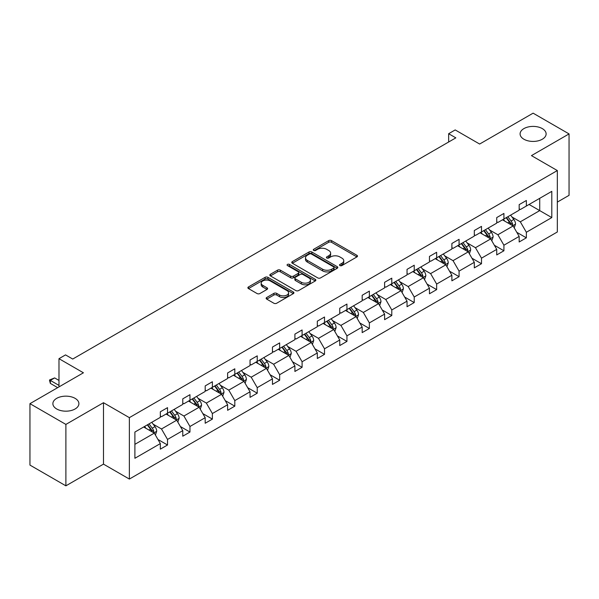 <?xml version="1.0" encoding="UTF-8"?>
<svg xmlns="http://www.w3.org/2000/svg" width="599" height="599" viewBox="0 0 599 599"><rect width="100%" height="100%" fill="white"/><g stroke="black" fill="none" stroke-linecap="round" stroke-linejoin="round"><path stroke-width="0.9" d="M75.092 398.35A13.013 7.51 0 0 0 60.911 396.725A13.013 7.51 0 0 0 52.877 403.666A13.013 7.51 0 0 0 56.688 408.975A13.013 7.51 0 0 0 70.869 410.607A13.013 7.51 0 0 0 78.903 403.666A13.013 7.51 0 0 0 75.092 398.35M542.312 128.605A13.013 7.51 0 0 0 528.131 126.973A13.013 7.51 0 0 0 520.097 133.914A13.013 7.51 0 0 0 523.908 139.23A13.013 7.51 0 0 0 538.089 140.855A13.013 7.51 0 0 0 546.123 133.914A13.013 7.51 0 0 0 542.312 128.605M339.94 265.574A1.4 0.809 0 0 0 341.909 265.574L356.907 256.919A1.999 1.153 0 0 0 357.491 256.11A1.999 1.153 0 0 0 356.907 255.294L331.509 240.626A1.999 1.153 0 0 0 328.686 240.626L313.689 249.281A1.4 0.809 0 0 0 313.284 249.85A1.4 0.809 0 0 0 313.689 250.427A1.4 0.809 0 0 0 315.666 250.427L317.605 249.304A6.387 3.684 0 0 1 326.635 249.304L328.754 250.524A6.387 3.684 0 0 1 330.626 253.13A6.387 3.684 0 0 1 328.754 255.743L326.814 256.859A1.4 0.809 0 0 0 326.403 257.428A1.4 0.809 0 0 0 326.814 257.997A1.4 0.809 0 0 0 328.791 257.997L330.73 256.881A6.387 3.684 0 0 1 339.76 256.881L341.879 258.102A6.387 3.684 0 0 1 343.751 260.707A6.387 3.684 0 0 1 341.879 263.313L339.94 264.436A1.4 0.809 0 0 0 339.528 265.005A1.4 0.809 0 0 0 339.94 265.574L339.94 264.436M557.332 202.103L569.05 195.334L569.05 133.914L533.11 113.166L479.634 144.045L455.195 129.931L448.651 133.712L448.651 142.008M65.89 485.834L103.485 464.128L103.485 402.708L65.89 424.414L65.89 485.834L29.95 465.086L29.95 403.666L83.426 372.788L58.987 358.681L58.987 386.894M65.89 424.414L29.95 403.666M266.735 297.493A1.999 1.153 0 0 0 266.151 298.309A1.999 1.153 0 0 0 266.735 299.126L273.863 303.236A1.999 1.153 0 0 0 276.686 303.236L293.338 293.622A1.999 1.153 0 0 0 293.922 292.806A1.999 1.153 0 0 0 293.338 291.99L267.933 277.33A1.999 1.153 0 0 0 265.11 277.33L248.465 286.943A1.999 1.153 0 0 0 247.881 287.76A1.999 1.153 0 0 0 248.465 288.568L257.068 293.54A1.999 1.153 0 0 0 259.891 293.54L267.019 289.429A1.999 1.153 0 0 0 267.603 288.613A1.999 1.153 0 0 0 267.019 287.797L262.751 285.334A5.339 3.085 0 0 1 261.186 283.155A5.339 3.085 0 0 1 264.481 280.31A5.339 3.085 0 0 1 270.299 280.976L287.018 290.627A5.339 3.085 0 0 1 288.583 292.806A5.339 3.085 0 0 1 285.289 295.659A5.339 3.085 0 0 1 279.471 294.985L276.686 293.375A1.999 1.153 0 0 0 273.863 293.375L266.735 297.493L266.735 299.126M58.987 358.681L65.531 354.9L72.719 359.048L455.839 137.86L448.651 133.712M103.485 402.708L129.362 417.645L557.332 170.558L557.332 231.978L129.362 479.065L129.362 417.645M569.05 133.914L531.455 155.62L557.332 170.558M317.747 277.899A1.999 1.153 0 0 0 320.57 277.899L337.222 268.285A1.999 1.153 0 0 0 337.806 267.468A1.999 1.153 0 0 0 337.222 266.66L311.824 251.992A1.999 1.153 0 0 0 309.002 251.992L292.349 261.606A1.999 1.153 0 0 0 291.765 262.422A1.999 1.153 0 0 0 292.349 263.238L317.747 277.899M288.037 265.881A1.4 0.809 0 0 1 289.452 266.076L315.254 280.968L298.624 290.567A1.999 1.153 0 0 1 295.801 290.567L270.404 275.907L270.404 274.275A1.999 1.153 0 0 0 269.82 275.091A1.999 1.153 0 0 0 270.404 275.907M270.404 274.275L277.532 270.156A1.999 1.153 0 0 1 280.354 270.156L290.657 276.109A1.999 1.153 0 0 0 293.48 276.109L298.205 273.376A1.999 1.153 0 0 0 298.789 272.56A1.999 1.153 0 0 0 298.205 271.751L287.483 265.559A1.4 0.809 0 0 1 287.071 264.99A1.4 0.809 0 0 1 287.932 264.241A1.4 0.809 0 0 1 289.452 264.414L315.276 279.329A1.999 1.153 0 0 1 315.86 280.137A1.999 1.153 0 0 1 315.276 280.953L315.276 279.329M134.895 432.051L160.337 417.361L160.337 411.798L167.525 407.649L167.525 413.205L182.77 404.407L182.77 398.852L189.958 394.696L189.958 400.259L205.195 391.461L205.195 385.898L212.383 381.75L212.383 387.313L227.62 378.516L227.62 372.952L234.808 368.804L234.808 374.368L250.045 365.57L250.045 360.006L257.233 355.858L257.233 361.414L272.47 352.616L272.47 347.061L279.658 342.905L279.658 348.468L294.903 339.67L294.903 334.107L302.091 329.959L302.091 335.522L317.328 326.725L317.328 321.161L324.516 317.013L324.516 322.576L339.753 313.779L339.753 308.215L346.941 304.067L346.941 309.623L362.178 300.825L362.178 295.27L369.366 291.114L369.366 296.677L384.603 287.879L384.603 282.316L391.791 278.168L391.791 283.731L407.035 274.934L407.035 269.37L414.223 265.222L414.223 270.785L429.461 261.988L429.461 256.424L436.649 252.276L436.649 257.832L451.886 249.034L451.886 243.479L459.074 239.323L459.074 244.886L474.311 236.088L474.311 230.525L481.499 226.377L481.499 231.94L496.736 223.142L496.736 217.579L503.924 213.431L503.924 218.994L519.168 210.189L519.168 204.633L526.356 200.485L526.356 206.041L551.799 191.351L551.799 217.579L526.356 232.27L526.356 237.833L519.168 241.981L519.168 236.418L503.924 245.216L503.924 250.779L496.736 254.927L496.736 249.371L481.499 258.169L481.499 263.725L474.311 267.88L474.311 262.317L459.074 271.115L459.074 276.678L451.886 280.826L451.886 275.263L436.649 284.061L436.649 289.624L429.461 293.772L429.461 288.209L414.223 297.007L414.223 302.57L407.035 306.718L407.035 301.162L391.791 309.96L391.791 315.516L384.603 319.671L384.603 314.108L369.366 322.906L369.366 328.469L362.178 332.617L362.178 327.054L346.941 335.852L346.941 341.415L339.753 345.563L339.753 340.007L324.516 348.805L324.516 354.361L317.328 358.509L317.328 352.953L302.091 361.751L302.091 367.307L294.903 371.462L294.903 365.899L279.658 374.697L279.658 380.26L272.47 384.408L272.47 378.845L257.233 387.643L257.233 393.206L250.045 397.354L250.045 391.798L234.808 400.596L234.808 406.152L227.62 410.308L227.62 404.744L212.383 413.542L212.383 419.105L205.195 423.253L205.195 417.69L189.958 426.488L189.958 432.051L182.77 436.199L182.77 430.636L167.525 439.434L167.525 444.997L160.337 449.145L160.337 443.589L134.895 458.28L134.895 432.051M166.088 414.036L176.727 420.184L161.49 428.981L153.172 424.174M161.49 428.981L167.525 439.434M176.727 420.184L182.77 430.636M160.337 416.028L161.49 416.694L167.525 413.205M188.52 401.09L199.153 407.23L183.915 416.028L175.597 411.228M183.915 416.028L189.958 426.488M199.153 407.23L205.195 417.69M182.77 403.082L183.915 403.748L189.958 400.259M210.945 388.145L221.585 394.284L206.341 403.082L198.022 398.283M206.341 403.082L212.383 413.542M221.585 394.284L227.62 404.744M205.195 390.136L206.341 390.803L212.383 387.313M233.37 375.199L244.01 381.338L228.773 390.136L220.447 385.329M228.773 390.136L234.808 400.596M244.01 381.338L250.045 391.798M227.62 377.19L228.773 377.849L234.808 374.368M255.795 362.245L266.435 368.392L251.198 377.19L242.88 372.383M251.198 377.19L257.233 387.643M266.435 368.392L272.47 378.845M250.045 364.237L251.198 364.903L257.233 361.414M278.221 349.299L288.86 355.439L273.623 364.237L265.305 359.437M273.623 364.237L279.658 374.697M288.86 355.439L294.903 365.899M272.47 351.291L273.623 351.957L279.658 348.468M300.653 336.353L311.285 342.493L296.048 351.291L287.73 346.484M296.048 351.291L302.091 361.751M311.285 342.493L317.328 352.953M294.903 338.345L296.048 339.004L302.091 335.522M323.078 323.4L333.718 329.547L318.473 338.345L310.155 333.538M318.473 338.345L324.516 348.805M333.718 329.547L339.753 340.007M317.328 325.399L318.473 326.058L324.516 322.576M345.503 310.454L356.143 316.601L340.906 325.399L332.58 320.592M340.906 325.399L346.941 335.852M356.143 316.601L362.178 327.054M339.753 312.446L340.906 313.112L346.941 309.623M367.928 297.508L378.568 303.648L363.331 312.446L355.012 307.646M363.331 312.446L369.366 322.906M378.568 303.648L384.603 314.108M362.178 299.5L363.331 300.166L369.366 296.677M390.353 284.562L400.993 290.702L385.756 299.5L377.437 294.693M385.756 299.5L391.791 309.96M400.993 290.702L407.035 301.162M384.603 286.554L385.756 287.213L391.791 283.731M412.786 271.609L423.418 277.756L408.181 286.554L399.862 281.747M408.181 286.554L414.223 297.007M423.418 277.756L429.461 288.209M407.035 273.601L408.181 274.267L414.223 270.785M435.211 258.663L445.851 264.803L430.606 273.601L422.288 268.801M430.606 273.601L436.649 284.061M445.851 264.803L451.886 275.263M429.461 260.655L430.606 261.321L436.649 257.832M457.636 245.717L468.276 251.857L453.039 260.655L444.713 255.855M453.039 260.655L459.074 271.115M468.276 251.857L474.311 262.317M451.886 247.709L453.039 248.375L459.074 244.886M480.061 232.771L490.701 238.911L475.464 247.709L467.145 242.902M475.464 247.709L481.499 258.169M490.701 238.911L496.736 249.371M474.311 234.763L475.464 235.422L481.499 231.94M502.486 219.818L513.126 225.965L497.889 234.763L489.57 229.956M497.889 234.763L503.924 245.216M513.126 225.965L519.168 236.418M496.736 221.81L497.889 222.476L503.924 218.994M529.082 204.469L539.721 210.608L520.314 221.81L511.995 217.01M520.314 221.81L526.356 232.27M551.799 217.579L539.721 210.608L539.721 198.321L551.799 191.351M103.485 464.128L129.362 479.065M519.168 208.864L520.314 209.53L526.356 206.041M134.895 444.331L154.302 433.129L143.663 426.99M154.302 433.129L160.337 443.589M516.795 232.315L526.356 237.833M494.37 245.261L503.924 250.779M471.937 258.206L481.499 263.725M449.512 271.16L459.074 276.678M427.087 284.106L436.649 289.624M404.662 297.052L414.223 302.57M382.237 309.997L391.791 315.516M359.804 322.951L369.366 328.469M337.379 335.897L346.941 341.415M314.954 348.843L324.516 354.361M292.529 361.789L302.091 367.307M270.104 374.742L279.658 380.26M247.672 387.688L257.233 393.206M225.246 400.634L234.808 406.152M202.821 413.58L212.383 419.105M180.396 426.533L189.958 432.051M157.971 439.479L167.525 444.997M340.494 265.776L341.879 264.975A6.387 3.684 0 0 0 343.751 262.369L343.751 260.707M330.626 253.13L330.626 254.792A6.387 3.684 0 0 1 328.754 257.398L327.368 258.199M356.907 255.294L356.907 256.919L331.509 242.288A1.999 1.153 0 0 0 328.686 242.288L314.25 250.622M337.192 268.3L311.824 253.654A1.999 1.153 0 0 0 309.002 253.654L292.372 263.253M333.695 268.045A1.4 0.809 0 0 0 334.1 267.468A1.4 0.809 0 0 0 333.695 266.899L311.398 254.028A1.4 0.809 0 0 0 309.421 254.028L307.377 255.211A6.387 3.684 0 0 0 305.505 257.817A6.387 3.684 0 0 0 307.377 260.423L322.614 269.221A6.387 3.684 0 0 0 331.644 269.221L333.695 268.045L333.695 269.7A1.4 0.809 0 0 0 334.1 269.131L334.1 267.468M305.505 257.817L305.505 259.479A6.387 3.684 0 0 0 307.377 262.085L307.377 260.423M333.695 269.7L331.644 270.883A6.387 3.684 0 0 1 322.614 270.883L307.377 262.085M270.434 275.922L277.532 271.819L277.532 270.156M298.789 272.56L298.789 274.222A1.999 1.153 0 0 1 298.205 275.038L293.48 277.764A1.999 1.153 0 0 1 290.657 277.764L280.354 271.819A1.999 1.153 0 0 0 277.532 271.819M301.342 282.279A5.339 3.085 0 0 0 307.16 282.945A5.339 3.085 0 0 0 310.454 280.1A5.339 3.085 0 0 0 308.889 277.921L303.004 274.522A1.999 1.153 0 0 0 300.181 274.522L295.449 277.247A1.999 1.153 0 0 0 294.865 278.063A1.999 1.153 0 0 0 295.449 278.879L301.342 282.279L301.342 283.941A5.339 3.085 0 0 0 307.16 284.607A5.339 3.085 0 0 0 310.454 281.762L310.454 280.1M294.865 278.063L294.865 279.726A1.999 1.153 0 0 0 295.449 280.534L295.449 278.879M301.342 283.941L295.449 280.534M288.583 292.806L288.583 294.468A5.339 3.085 0 0 1 285.289 297.314A5.339 3.085 0 0 1 279.471 296.647L276.686 295.037A1.999 1.153 0 0 0 273.863 295.037L266.765 299.141M261.186 283.155L261.186 284.817A5.339 3.085 0 0 0 262.751 286.996L262.751 285.334M267.019 287.797L267.019 289.429L262.751 286.996M293.338 291.99L293.338 293.622L267.933 278.992A1.999 1.153 0 0 0 265.11 278.992L248.488 288.591M514.219 227.852L515.544 224.033A5.391 3.107 -120 0 0 513.822 219.451L510.595 215.138M504.807 221.158L503.407 219.294M512.332 225.501L512.632 224.266A5.391 3.107 -120 0 0 511.089 221.024L507.862 216.718M506.514 217.497L510.063 222.236A2.748 1.587 60 0 1 510.565 223.075L512.632 224.266M506.14 217.714L509.367 222.019A5.391 3.107 60 0 1 510.707 224.565M491.794 240.805L493.112 236.987A5.391 3.107 -120 0 0 491.397 232.397L488.17 228.092M482.382 234.104L480.982 232.24M489.907 238.454L490.207 237.211A5.391 3.107 -120 0 0 488.664 233.977L485.437 229.664M484.089 230.443L487.638 235.19A2.748 1.587 60 0 1 488.14 236.021L490.207 237.211M483.715 230.66L486.942 234.973A5.391 3.107 60 0 1 488.282 237.511M469.369 253.751L470.687 249.933A5.391 3.107 -120 0 0 468.972 245.343L465.745 241.038M459.957 247.058L458.557 245.186M467.482 251.4L467.782 250.165A5.391 3.107 -120 0 0 466.239 246.923L463.012 242.61M461.664 243.396L465.213 248.136A2.748 1.587 60 0 1 465.715 248.967L467.782 250.165M461.282 243.606L464.51 247.919A5.391 3.107 60 0 1 465.857 250.464M446.944 266.697L448.262 262.879A5.391 3.107 -120 0 0 446.54 258.296L443.312 253.983M437.525 260.003L436.124 258.132M445.05 264.346L445.356 263.111A5.391 3.107 -120 0 0 443.814 259.869L440.587 255.563M439.232 256.342L442.788 261.082A2.748 1.587 60 0 1 443.282 261.913L445.356 263.111M438.857 256.559L442.084 260.864A5.391 3.107 60 0 1 443.432 263.41M424.511 279.643L425.837 275.832A5.391 3.107 -120 0 0 424.114 271.242L420.887 266.929M415.1 272.949L413.699 271.085M422.624 277.292L422.924 276.057A5.391 3.107 -120 0 0 421.382 272.815L418.154 268.509M416.807 269.288L420.363 274.028A2.748 1.587 60 0 1 420.857 274.866L422.924 276.057M416.432 269.505L419.659 273.81A5.391 3.107 60 0 1 421 276.356M402.086 292.597L403.412 288.778A5.391 3.107 -120 0 0 401.689 284.188L398.462 279.883M392.674 285.895L391.274 284.031M400.199 290.245L400.499 289.003A5.391 3.107 -120 0 0 398.956 285.768L395.729 281.455M394.382 282.234L397.931 286.981A2.748 1.587 60 0 1 398.432 287.812L400.499 289.003M394.007 282.451L397.234 286.764A5.391 3.107 60 0 1 398.575 289.302M379.661 305.542L380.979 301.724A5.391 3.107 -120 0 0 379.264 297.134L376.037 292.829M370.249 298.849L368.849 296.977M377.774 303.191L378.074 301.956A5.391 3.107 -120 0 0 376.531 298.714L373.304 294.409M371.957 295.187L375.506 299.927A2.748 1.587 60 0 1 376.007 300.758L378.074 301.956M371.582 295.404L374.809 299.71A5.391 3.107 60 0 1 376.15 302.255M357.236 318.488L358.554 314.67A5.391 3.107 -120 0 0 356.839 310.087L353.612 305.775M347.824 311.794L346.424 309.923M355.349 316.137L355.649 314.902A5.391 3.107 -120 0 0 354.106 311.66L350.879 307.354M349.531 308.133L353.081 312.873A2.748 1.587 60 0 1 353.582 313.704L355.649 314.902M349.15 308.35L352.377 312.656A5.391 3.107 60 0 1 353.724 315.201M334.811 331.442L336.129 327.623A5.391 3.107 -120 0 0 334.407 323.033L331.18 318.72M325.392 324.74L323.992 322.876M332.917 329.083L333.224 327.848A5.391 3.107 -120 0 0 331.681 324.606L328.454 320.3M327.099 321.079L330.655 325.819A2.748 1.587 60 0 1 331.15 326.657L333.224 327.848M326.725 321.296L329.952 325.601A5.391 3.107 60 0 1 331.299 328.147M312.379 344.388L313.704 340.569A5.391 3.107 -120 0 0 311.982 335.979L308.755 331.674M302.967 337.686L301.567 335.822M310.492 342.036L310.791 340.801A5.391 3.107 -120 0 0 309.249 337.559L306.022 333.246M304.674 334.025L308.23 338.772A2.748 1.587 60 0 1 308.725 339.603L310.791 340.801M304.299 334.242L307.527 338.555A5.391 3.107 60 0 1 308.867 341.101M289.953 357.333L291.279 353.515A5.391 3.107 -120 0 0 289.557 348.925L286.329 344.62M280.542 350.64L279.141 348.768M288.067 354.982L288.366 353.747A5.391 3.107 -120 0 0 286.824 350.505L283.597 346.2M282.249 346.978L285.798 351.718A2.748 1.587 60 0 1 286.3 352.549L288.366 353.747M281.874 347.195L285.102 351.501A5.391 3.107 60 0 1 286.442 354.046M267.528 370.279L268.846 366.461A5.391 3.107 -120 0 0 267.132 361.878L263.904 357.566M258.117 363.586L256.716 361.714M265.642 367.928L265.941 366.693A5.391 3.107 -120 0 0 264.399 363.451L261.171 359.145M259.824 359.924L263.373 364.664A2.748 1.587 60 0 1 263.874 365.502L265.941 366.693M259.449 360.141L262.676 364.447A5.391 3.107 60 0 1 264.017 366.992M245.103 383.233L246.421 379.414A5.391 3.107 -120 0 0 244.706 374.824L241.479 370.511M235.692 376.531L234.291 374.667M243.216 380.882L243.516 379.639A5.391 3.107 -120 0 0 241.974 376.404L238.746 372.091M237.399 372.87L240.948 377.61A2.748 1.587 60 0 1 241.449 378.448L243.516 379.639M237.017 373.087L240.244 377.4A5.391 3.107 60 0 1 241.592 379.938M222.678 396.179L223.996 392.36A5.391 3.107 -120 0 0 222.274 387.77L219.047 383.465M213.259 389.485L211.859 387.613M220.784 393.828L221.091 392.592A5.391 3.107 -120 0 0 219.548 389.35L216.321 385.037M214.966 385.816L218.523 390.563A2.748 1.587 60 0 1 219.017 391.394L221.091 392.592M214.592 386.033L217.819 390.346A5.391 3.107 60 0 1 219.167 392.892M200.246 409.124L201.571 405.306A5.391 3.107 -120 0 0 199.849 400.716L196.622 396.411M190.834 402.431L189.434 400.559M198.359 406.773L198.658 405.538A5.391 3.107 -120 0 0 197.116 402.296L193.889 397.991M192.541 398.769L196.098 403.509A2.748 1.587 60 0 1 196.592 404.34L198.658 405.538M192.167 398.986L195.394 403.292A5.391 3.107 60 0 1 196.734 405.837M177.821 422.07L179.146 418.252A5.391 3.107 -120 0 0 177.424 413.669L174.197 409.357M168.409 415.377L167.009 413.512M175.934 419.719L176.233 418.484A5.391 3.107 -120 0 0 174.691 415.242L171.464 410.936M170.116 411.715L173.665 416.455A2.748 1.587 60 0 1 174.167 417.293L176.233 418.484M169.742 411.932L172.969 416.238A5.391 3.107 60 0 1 174.309 418.783M155.396 435.024L156.713 431.205A5.391 3.107 -120 0 0 154.999 426.615L151.772 422.31M145.984 428.322L144.584 426.458M153.509 432.673L153.808 431.43A5.391 3.107 -120 0 0 152.266 428.195L149.039 423.882M147.691 424.661L151.24 429.408A2.748 1.587 60 0 1 151.742 430.239L153.808 431.43M147.317 424.878L150.544 429.191A5.391 3.107 60 0 1 151.884 431.729M58.987 380.425L54.651 377.917L50.338 380.41L58.987 385.404M50.338 383.397L49.545 380.447L49.545 379.953L50.338 380.41L50.338 383.397L57.699 387.643M49.545 379.953L54.651 377.917M341.879 264.975L341.879 263.313M326.814 257.997L326.814 256.859M328.754 257.398L328.754 255.743M313.689 250.427L313.689 249.281M328.686 242.288L328.686 240.626M331.509 242.288L331.509 240.626M292.349 263.238L292.349 261.606M309.002 253.654L309.002 251.992M311.824 253.654L311.824 251.992M337.222 268.285L337.222 266.66M322.614 270.883L322.614 269.221M331.644 270.883L331.644 269.221M280.354 271.819L280.354 270.156M290.657 277.764L290.657 276.109M293.48 277.764L293.48 276.109M298.205 275.038L298.205 273.376M289.452 266.076L289.452 264.414M273.863 295.037L273.863 293.375M276.686 295.037L276.686 293.375M279.471 296.647L279.471 294.985M248.465 288.568L248.465 286.943M265.11 278.992L265.11 277.33M267.933 278.992L267.933 277.33M512.737 225.741L515.507 224.138M511.089 221.024L513.822 219.451M507.832 222.91L509.367 222.019M490.311 238.687L493.082 237.092M488.664 233.977L491.397 232.397M485.407 235.856L486.942 234.973M467.886 251.632L470.657 250.038M466.239 246.923L468.972 245.343M462.982 248.802L464.51 247.919M445.461 264.586L448.224 262.983M443.814 259.869L446.54 258.296M440.557 261.748L442.084 260.864M423.036 277.532L425.799 275.929M421.382 272.815L424.114 271.242M418.124 274.701L419.659 273.81M400.604 290.478L403.374 288.883M398.956 285.768L401.689 284.188M395.699 287.647L397.234 286.764M378.179 303.423L380.949 301.829M376.531 298.714L379.264 297.134M373.274 300.593L374.809 299.71M355.754 316.377L358.524 314.774M354.106 311.66L356.839 310.087M350.849 313.539L352.377 312.656M333.329 329.323L336.091 327.72M331.681 324.606L334.407 323.033M328.424 326.492L329.952 325.601M310.903 342.269L313.666 340.674M309.249 337.559L311.982 335.979M305.992 339.438L307.527 338.555M288.471 355.214L291.241 353.62M286.824 350.505L289.557 348.925M283.567 352.384L285.102 351.501M266.046 368.168L268.816 366.566M264.399 363.451L267.132 361.878M261.142 365.33L262.676 364.447M243.621 381.114L246.391 379.519M241.974 376.404L244.706 374.824M238.716 378.283L240.244 377.4M221.196 394.06L223.959 392.465M219.548 389.35L222.274 387.77M216.291 391.229L217.819 390.346M198.771 407.006L201.534 405.411M197.116 402.296L199.849 400.716M193.859 404.175L195.394 403.292M176.338 419.959L179.108 418.357M174.691 415.242L177.424 413.669M171.434 417.121L172.969 416.238M153.913 432.905L156.683 431.31M152.266 428.195L154.999 426.615M149.009 430.075L150.544 429.191"/></g></svg>
